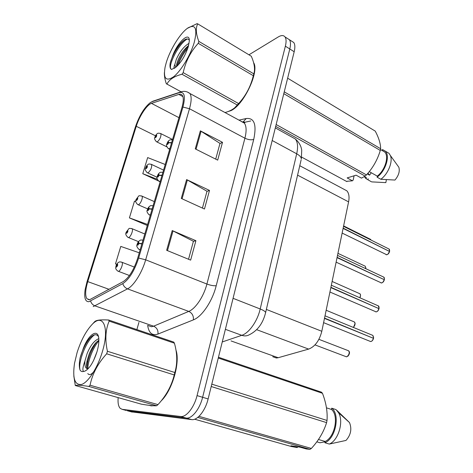 <?xml version="1.0" encoding="UTF-8"?>
<svg xmlns="http://www.w3.org/2000/svg" width="473" height="473" viewBox="0 0 473 473"><rect width="100%" height="100%" fill="white"/><g stroke="black" fill="none" stroke-linecap="round" stroke-linejoin="round"><path stroke-width="0.71" d="M343.794 189.188L346.839 190.808C348.95 193.191 349.535 196.88 348.595 201.87L321.811 331.283C319.381 340.696 314.994 346.632 308.644 349.098L278.183 357.724L276.356 357.996L272.72 356.701M151.141 405.852L153.329 405.739L151.141 405.852L149.226 405.337L151.141 405.852M161.127 400.938C172.314 390.402 180.373 362.283 175.968 350.103C180.373 362.283 172.314 390.402 161.127 400.938M231.001 110.599C243.725 105.03 259.677 71.287 253.599 62.678C259.677 71.287 243.725 105.03 231.001 110.599L227.483 111.77L231.001 110.599M89.557 299.746L86.908 298.723C85.022 295.578 85.3 289.872 87.759 281.612L136.271 126.285C139.293 116.281 146.932 104.675 151.478 103.38L178.824 94.411C180.39 93.908 181.567 94.245 182.371 95.422C183.719 97.692 183.571 101.766 181.916 107.643L137.655 258.311C133.853 269.923 129.04 277.681 123.222 281.595L89.557 299.746M88.948 301.709L122.773 283.629C129.164 279.354 134.45 270.828 138.636 258.051L182.933 107.052C185.641 96.403 184.5 91.573 179.509 92.56L152.129 101.665L150.195 102.682C144.23 107.619 139.316 115.649 135.467 126.764L87.002 281.79L85.116 289.707C84.005 297.872 85.282 301.869 88.948 301.709M131.275 411.835L191.683 419.604C197.342 420.627 205.359 410.688 208.126 398.946L294.188 51.74L289.801 48.967C290.824 44.681 290.694 41.594 289.399 39.72L287.353 38.414L289.399 39.72C290.694 41.594 290.824 44.681 289.801 48.967L202.615 397.279L289.801 48.967L285.373 46.177C286.413 41.878 286.295 38.792 285.018 36.924C283.587 35.126 281.34 35.126 278.29 36.929L248.946 54.803M191.683 419.604L186.185 418.055C191.79 419.066 199.807 409.068 202.615 397.279C199.807 409.068 191.79 419.066 186.185 418.055L127.19 410.712L186.185 418.055L180.633 416.494C186.196 417.488 194.202 407.436 197.052 395.599L285.373 46.177M126.285 410.463L122.152 409.334L180.633 416.494M138.926 322.385L136.874 329.586M118.161 397.616C117.718 402.801 118.398 406.378 120.201 408.353L122.152 409.334M172.219 230.564L195.905 240.692L190.649 260.126L166.656 250.294L172.219 230.564L173.017 230.936L167.472 250.625M200.351 130.85L222.505 142.338L217.692 160.128L195.266 148.877L200.351 130.85L201.09 131.281L196.029 149.255M186.599 179.586L209.498 190.43L204.472 209.013L181.283 198.435L186.599 179.586L187.367 179.988L182.07 198.79M139.275 252.801L120.775 246.421L115.489 263.887L116.677 264.348M165.213 164.503L147.665 157.58L142.781 173.703L158.431 180.934M135.81 201.61L134.486 201.12L129.407 217.893L147.304 225.467M209.498 190.43L206.967 191.364M202.432 208.085L206.997 191.258L187.367 179.988M222.505 142.338L219.963 143.508M215.718 159.135L219.992 143.384L201.09 131.281M195.905 240.692L193.392 241.366M188.538 259.263L193.422 241.277L173.017 230.936M129.407 217.893L147.6 224.456M115.489 263.887L116.707 264.295M142.781 173.703L157.278 179.297M294.188 51.74C295.205 47.46 295.051 44.379 293.739 42.493L291.675 41.175M121.395 262.048L122.052 262.32C123.406 263.703 120.509 271.053 118.498 271.325L117.747 271.076C114.939 268.528 115.832 268.185 115.95 266.145L116.263 265.808L116.494 267.115C117.676 265.856 117.984 264.827 117.422 264.023L116.305 265.678L117.245 264.981L116.772 266.187L116.677 265.666L116.263 265.808M117.121 265.773L116.695 265.613M117.097 265.826L116.677 265.666M323.597 322.663L370.601 341.53C371.997 341.305 372.966 340.241 373.504 338.331L372.352 340.595M373.031 338.142L324.543 318.093M141.989 243.548L139.015 243.412L138.719 242.123C137.454 243.465 137.146 244.523 137.785 245.292L138.973 243.554L137.945 244.305L138.441 243.075L138.559 243.589L139.015 243.412M138.973 243.554L141.876 243.932M373.504 338.331L324.478 318.388M131.583 228.489L132.192 228.755C133.463 230.085 130.643 237.079 128.656 237.523L127.834 237.304C125.853 235.359 125.274 233.774 126.108 232.533L126.433 232.142L126.681 233.343C127.87 232.042 128.171 231.043 127.592 230.345L126.474 232.012L127.426 231.273L126.953 232.444L126.853 231.965L126.433 232.142M127.278 232.077L126.87 231.912M126.474 232.012L126.185 232.308M127.249 232.125L126.853 231.965M141.468 195.887L142.036 196.153C143.236 197.424 140.487 204.1 138.512 204.697L137.637 204.513C135.721 202.533 135.172 200.99 135.97 199.89L136.313 199.44L136.579 200.552C137.767 199.204 138.063 198.234 137.46 197.637L136.348 199.316L137.318 198.536L136.845 199.677L136.738 199.234L136.313 199.44M137.135 199.352L136.75 199.18M136.348 199.316L136.047 199.653M137.111 199.399L136.738 199.234M151.076 164.202L151.602 164.462C151.975 167.477 150.804 170.262 148.096 172.805L147.156 172.663C145.317 170.647 144.785 169.151 145.56 168.169L145.909 167.673L146.198 168.69C147.387 167.306 147.671 166.366 147.05 165.857L145.944 167.548L146.92 166.727L146.453 167.838L146.34 167.43L145.909 167.673M146.719 167.554L146.352 167.383M145.944 167.548L145.631 167.927M146.689 167.596L146.34 167.43M160.412 133.404L160.897 133.652C161.234 136.514 160.069 139.233 157.408 141.811L156.415 141.711C154.641 139.665 154.127 138.205 154.872 137.341L155.239 136.792L155.546 137.726C156.729 136.307 157.006 135.39 156.374 134.971L155.274 136.673L156.256 135.81L155.794 136.898L155.67 136.526L155.239 136.792M156.025 136.65L155.682 136.478M155.274 136.673L154.943 137.087M156.001 136.691L155.67 136.526M329.935 292.018L376.106 311.878C377.495 311.595 378.453 310.519 378.979 308.65L377.679 311.068M378.595 308.485L330.911 287.318M152.182 208.865L149.226 208.8L148.912 207.617C147.647 209.007 147.345 210.03 148.002 210.692L149.19 208.936L148.15 209.734L148.64 208.54L148.764 209.013L149.226 208.8M149.19 208.936L152.07 209.237M378.979 308.65L330.852 287.608M336.114 262.166L381.469 282.955C382.852 282.618 383.804 281.536 384.324 279.703L382.864 282.257M384.005 279.555L337.113 257.342M162.062 175.223L159.135 175.223L158.798 174.141C157.539 175.572 157.243 176.565 157.917 177.121L159.099 175.353L158.047 176.204L158.538 175.034L158.668 175.465L159.135 175.223M159.099 175.353L161.955 175.584M384.324 279.703L337.054 257.619M342.133 233.077L386.707 254.74C388.085 254.35 389.025 253.256 389.539 251.459L387.925 254.143M389.267 251.323L343.161 228.122M171.658 142.568L168.755 142.633L168.4 141.646C167.135 143.118 166.851 144.082 167.543 144.543L168.713 142.763L167.655 143.656L168.14 142.515L168.282 142.911L168.755 142.633M168.713 142.763L171.551 142.923M389.539 251.459L343.102 228.394M102.357 351.752C109.978 326.985 102.801 312.251 91.579 325.028C85.714 331.538 80.889 340.702 77.105 352.533L74.503 363.365C72.393 378.501 74.811 385.513 81.77 384.395C88.421 382.137 97.698 367.562 102.357 351.752M73.812 375.864L75.284 385.513L141.279 404.143C149.066 405.462 154.198 405.994 156.675 405.739L157.964 404.622C166.194 395.694 171.616 385.797 174.23 374.935L106.679 353.792L107.424 351.268L174.868 372.517C177.523 363.4 177.375 353.627 174.419 343.197L173.751 342.091L108.636 320.008L109.151 321.114C105.473 329.77 104.9 339.821 107.424 351.268M91.579 325.028L94.706 321.646C96.161 320.103 100.802 319.559 108.636 320.008M94.411 321.953L93.684 322.74M174.23 374.935L174.868 372.517M96.959 351.835L93.548 360.574M98.786 338.668C94.328 340.513 90.438 345.473 87.127 353.544L84.915 361.035C84.667 364.328 85.045 366.646 86.056 367.988L88.008 368.881M98.857 340.176L95.788 342.836C93.187 345.804 90.964 349.582 89.119 354.159L87.103 360.716C86.393 364.293 86.411 366.829 87.162 368.319L87.676 368.881M96.935 351.918C98.337 347.141 98.969 342.984 98.839 339.443C98.561 327.706 88.658 333.891 83.295 348.453L80.073 357.972C79.068 363.276 79.074 367.326 80.097 370.134C80.954 371.423 82.125 371.861 83.603 371.441L84.679 371.228C89.362 368.881 93.447 362.442 96.935 351.918M98.443 336.551C96.445 333.684 93.559 334.204 89.787 338.118C87.393 340.755 85.229 344.202 83.295 348.453M83.603 371.441C82.332 370.501 82.769 367.036 84.915 361.035M174.419 343.197L109.151 321.114M156.675 405.739L88.818 386.435L90.047 385.223L157.964 404.622M88.818 386.435C80.989 385.223 76.478 384.916 75.284 385.513M106.679 353.792C97.923 363.347 92.383 373.824 90.047 385.223M98.857 340.808C92.933 347.572 87.694 361.52 87.836 368.887M94.529 334.837C85.903 340.791 77.791 363.033 80.097 370.134M96.888 341.719C92.401 347.915 89.267 354.963 87.499 362.862L86.872 367.639M86.843 368.225L86.837 368.65M87.789 373.564C89.633 375.952 92.424 374.208 96.161 368.337M90.095 337.793C85.69 343.262 82.349 349.985 80.073 357.972M194.178 42.641C197.643 28.628 195.556 23.733 187.917 27.966C180.45 32.862 170.239 49.304 166.319 62.412L165.118 66.977C163.126 78.601 165.982 81.847 173.686 76.715C180.958 70.985 190.459 55.294 194.178 42.641M224.953 112.568C228.926 111.486 232.154 109.902 234.638 107.82L238.599 103.569C245.02 96.634 249.62 88.492 252.399 79.145L253.339 75.721L198.27 43.303L198.831 41.393L253.824 73.865C255.272 69.224 254.427 63.341 251.281 56.21L197.738 23.863C195.55 27.996 195.917 33.837 198.831 41.393M197.738 23.863L197.064 23.65L187.414 28.321M253.339 75.721L253.824 73.865M189.076 43.333C184.015 46.242 179.764 51.587 176.317 59.367L174.85 64.369L175.377 66.527L176.015 67.089M188.615 45.497C184.115 49.204 180.556 54.135 177.949 60.29L176.813 63.595L176.506 66.681M188.236 46.857L189.312 41.003C189.839 30.94 177.836 41.807 172.787 55.459L170.203 63.015C169.777 65.694 169.919 67.592 170.629 68.715L171.51 69.466L175.524 67.456C180.81 63.01 185.044 56.145 188.236 46.857M189.306 40.311C188.301 38.567 186.563 38.526 184.092 40.187C179.835 43.439 176.068 48.53 172.787 55.459M174.431 68.313L174.892 67.958L174.247 68.171C173.715 68.011 173.922 66.746 174.85 64.369M235.69 106.863C242.779 100.235 248.29 91.437 252.215 80.469L253.167 77.282M237.334 105.036L181.969 74.237L183.193 72.659L238.599 103.569M164.373 72.617C164.273 75.934 164.929 79.653 166.336 83.768L181.035 91.768M181.969 74.237C174.23 76.236 169.216 79.529 166.928 84.129M198.27 43.303C190.649 51.628 185.623 61.413 183.193 72.659M187.858 48.045C183.429 53.431 180.201 59.107 178.167 65.061M187.308 38.963C178.729 43.575 168.14 65.144 170.848 68.833L171.356 69.395M188.473 46.023C182.767 52.45 178.883 59.243 176.819 66.403M184.369 40.004C178.274 44.982 172.042 55.867 170.203 63.015M297.748 446.825L297.215 447.564L291.333 446.506L194.657 419.214M325.105 441.788L320.002 442.769L316.804 441.835M218.461 357.251L321.516 392.194L322.468 393.294L218.272 358.037M211.798 384.153L327.02 420.462C327.641 411.906 326.128 402.848 322.468 393.294M198.991 416.341L311.358 448.439C318.601 440.588 323.68 431.979 326.589 422.625L211.212 386.512M326.589 422.625L327.02 420.462M297.215 447.564L290.942 445.791L300.053 447.174L306.38 448.966L309.981 449.35L197.749 417.423M309.981 449.35L311.358 448.439M318.477 439.488L325.17 441.463C334.979 437.093 339.106 415.43 331.455 409.452L326.471 407.827M325.17 441.463L324.916 442.763C335.747 438.436 340.329 414.295 331.703 408.187L331.455 409.452M324.916 442.763L329.326 444.064C338.497 440.345 343.972 421.384 338.508 412.663L336.025 409.606L331.703 408.187M329.326 444.064L346 440.434C350.877 434.906 352.036 428.934 349.482 422.537L336.847 410.357M354.07 175.796L353.201 179.982L352.474 180.81L346.396 181.342M366.693 177.943L364.316 176.624M364.482 176.713L365.676 178.416L368.024 179.817L368.225 178.794M371.382 181.762L368.024 179.817M386.394 179.693L385.832 182.619L371.754 181.886M367.988 173.153L369.543 175.152L371.281 172.751M284.249 91.833L380.635 148.741C380.653 143.851 378.867 137.98 375.266 131.127L287.637 78.181M276.149 124.523L366.445 174.909C372.895 167.909 377.507 159.756 380.292 150.455L283.8 93.654M380.292 150.455L380.635 148.741M352.474 180.81L347.152 177.913L356.098 175.17L361.455 178.132L365.138 176.11L275.694 126.368M365.138 176.11L366.445 174.909M301.668 157.113L346.863 181.597M369.253 171.616L377.277 176.127C385.093 170.274 389.332 156.256 384.65 151.981L380.487 149.527M377.277 176.127L377.076 177.168C385.584 171.096 390.379 155.765 385.288 151.141L382.497 149.557L382.296 150.574M377.076 177.168L380.83 179.273C388.126 174.034 393.128 161.547 390.367 155.505L388.989 153.323L386.388 151.786M380.83 179.273L394.967 180.053C398.709 175.53 399.998 171.256 398.84 167.229L390.367 155.505M367.332 173.91L369.543 175.152M231.025 340.921L278.183 357.724M256.656 329.669L308.644 349.098M266.352 309.425L321.811 331.283M297.576 175.146L348.595 201.87M87.759 281.612L109.074 289.334M182.933 107.052L189.49 108.737L145.666 259.807C142.042 272.649 133.764 285.804 127.527 288.867L93.187 306.599M147.937 325.495L151.52 326.737L153.607 326.187L188.762 311.4C195.515 308.774 203.786 296.405 206.902 284.042L244.913 138.211C246.658 131.127 246.468 126.102 244.352 123.128L241.011 121.307M90.603 301.094C91.36 303.459 92.85 305.067 95.085 305.925L153.607 326.187C156.876 327.7 158.319 330.331 157.947 334.074C152.265 335.954 148.829 333.057 147.647 325.394M243.329 122.572L250.731 120.982M238.883 120.148L246.232 118.516C254.303 117.653 256.804 124.606 253.741 139.381L216.208 285.722C213.69 285.94 210.586 285.385 206.902 284.042L145.666 259.807L138.636 258.051M187.267 91.951L189.951 93.524C191.671 96.362 191.518 101.435 189.49 108.737L244.913 138.211C248.284 139.789 251.222 140.185 253.741 139.381M179.509 92.56L182.081 91.549M216.208 285.722C212.377 301.248 201.9 316.75 193.392 319.866C193.717 315.881 192.174 313.055 188.762 311.4L127.527 288.867C125.179 287.915 123.595 286.171 122.773 283.629M152.129 101.665L154.216 100.761M88.291 299.711L88.268 299.196M193.392 319.866L157.947 334.074M197.052 395.599L208.126 398.946M242.324 122.022L243.317 121.738L246.232 118.516M178.824 94.411L182.915 96.616M151.478 103.38L178.965 117.676M136.271 126.285L155.463 135.804M132.186 412.084L127.19 410.712M222.251 341.961L241.798 335.316L225.385 329.338M265.519 313.037L265.625 312.564C262.994 323.355 257.531 330.763 249.23 334.789C246.947 336.067 244.47 336.244 241.798 335.316C249.058 333.063 257.46 321.167 260.197 308.981L233.065 298.333M301.13 159.862L265.625 312.564C265.394 311.536 263.585 310.347 260.197 308.981L296.695 153.796L272.188 140.505M275.316 127.887L295.359 139.009C300.627 143.538 301.532 148.557 301.721 150.361L301.331 158.993C301.295 157.243 299.752 155.511 296.695 153.796C298.191 146.991 297.748 142.066 295.359 139.009L291.67 136.963M314.988 344.9L346.543 356.849C349.234 355.536 349.949 353.526 348.684 350.818L347.868 350.505M349.417 352.545L348.14 356.039M373.611 337.409L372.86 335.404L371.985 335.044M140.245 249.49L138.95 249.401C136.91 247.219 136.289 245.641 137.069 244.671C137.602 242.519 138.636 241.059 140.168 240.29C140.481 239.947 141.421 239.912 142.976 240.189M353.29 327.393C355.122 325.495 355.483 323.68 354.366 321.953L353.603 321.634M355.04 323.621L353.633 327.109M359.876 297.765C360.716 296.063 360.728 294.732 359.906 293.768L359.196 293.455M360.521 295.377L359.888 297.771M365.777 268.676L365.31 266.252L364.653 265.938M365.871 267.789L365.789 268.682M370.986 240.036L369.981 239.06M379.033 308.372L378.4 305.913L377.59 305.552M150.432 214.825L149.06 214.801C147.091 212.625 146.5 211.064 147.28 210.118C147.913 207.978 148.883 206.589 150.195 205.938C150.16 205.625 151.124 205.566 153.086 205.767M379.08 307.828L379.039 308.378M384.419 278.964L383.804 277.137L383.053 276.782M160.306 181.194L158.869 181.242C156.971 179.072 156.409 177.529 157.19 176.6C157.905 174.46 158.827 173.124 159.945 172.592C160.051 172.219 161.039 172.142 162.901 172.361M389.586 251.193L389.066 249.052L388.38 248.709M169.896 148.552L168.394 148.682C166.561 146.518 166.029 144.98 166.803 144.07C167.578 141.959 168.447 140.676 169.423 140.221C169.659 139.789 170.664 139.689 172.432 139.925M389.628 250.796L389.592 251.198M299.77 165.716L346.839 190.808M86.908 298.723L89.734 299.711M242.856 121.839L243.317 121.738C244.902 122.028 245.262 122.466 244.405 123.063L189.951 93.524C186.93 91.242 183.707 90.763 180.284 92.081L152.856 101.21L150.195 102.682M285.018 36.924L293.739 42.493M318.908 339.33L348.684 350.818C350.28 352.61 349.577 354.62 346.585 356.855M134.332 267.068L122.052 262.32C120.408 261.817 119.367 261.77 118.924 262.184C117.972 262.45 117.014 263.65 116.056 265.779M129.436 275.505L118.439 271.336M370.643 341.53C371.955 341.382 372.925 340.324 373.54 338.355M373.587 338.077L372.86 335.404L325.01 315.816M140.132 249.874L139.701 249.703M326.163 310.253L354.366 321.953C355.595 323.154 355.247 324.975 353.319 327.405M144.797 233.993L132.192 228.755C129.963 228.293 128.875 228.258 128.922 228.654L126.22 232.148M138.477 241.638L128.479 237.564M332.123 281.453L359.906 293.768C360.745 294.401 360.745 295.743 359.912 297.783M154.31 201.604L142.036 196.153C139.896 195.633 138.766 195.609 138.648 196.076L136.088 199.482M147.677 208.895L138.228 204.774M337.941 253.345L365.31 266.252L365.812 268.694M163.563 170.109L151.602 164.462C149.545 163.895 148.38 163.877 148.114 164.421C147.109 165 146.299 166.112 145.678 167.749M157.071 177.263L147.706 172.917M343.617 225.905L370.584 239.368L371.009 240.048M172.562 139.482L160.897 133.652C158.916 133.037 157.722 133.037 157.326 133.646C156.468 134.113 155.694 135.201 155.002 136.898M166.91 146.878L156.918 141.959M375.751 311.867L376.118 311.884M376.147 311.878C377.466 311.666 378.424 310.595 379.015 308.674M379.068 308.402C379.056 306.811 378.832 305.978 378.4 305.913L331.342 285.225M150.284 215.327L149.752 215.103M381.002 282.949L381.492 282.96C382.834 282.677 383.786 281.601 384.36 279.732M384.407 279.46C384.395 277.976 384.194 277.202 383.804 277.137L337.515 255.408M160.122 181.821L159.507 181.537M386.128 254.734L386.754 254.74C388.079 254.397 389.013 253.315 389.569 251.488M389.616 251.228C389.61 249.833 389.427 249.105 389.066 249.052L343.528 226.342M169.677 149.308L168.973 148.965M87.162 368.319L86.056 367.988M87.032 369.791L84.679 371.228M87.499 362.862L87.103 360.716M187.917 27.966L188.248 27.724M176.163 66.965L175.377 66.527M174.969 67.911L174.247 68.171M252.215 80.469L252.399 79.145M176.748 66.468L176.813 63.595M349.482 422.537L338.508 412.663M388.989 153.323L385.288 151.141M368.97 174.667L367.426 173.804"/></g></svg>
